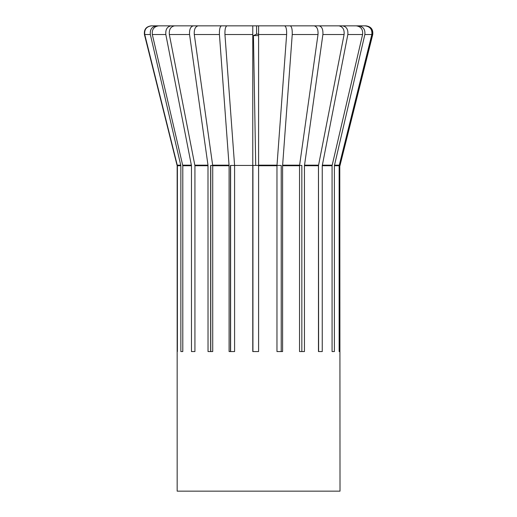 <?xml version="1.0" encoding="UTF-8"?>
<svg xmlns="http://www.w3.org/2000/svg" width="517" height="517" viewBox="0 0 517 517"><rect width="100%" height="100%" fill="white"/><g stroke="black" fill="none" stroke-linecap="round" stroke-linejoin="round"><path stroke-width="0.78" d="M252.774 165.44L252.774 25.85L226.937 25.85C225.444 26.561 224.785 29.45 224.94 34.523L234.589 165.44L252.774 165.44L252.774 351.56L258.59 351.56L252.774 351.56M233.354 165.44L230.466 165.44L234.589 165.44L234.589 351.56L229.089 351.56L229.089 165.724L219.428 34.523C219.273 29.45 219.938 26.554 221.425 25.85L198.095 25.85C195.252 26.561 193.978 29.45 194.282 34.523L212.72 165.724L212.72 351.56L208.028 351.56L207.989 165.162L189.558 34.523C189.261 29.45 190.534 26.554 193.377 25.85L174.63 25.85C170.681 26.561 168.917 29.45 169.337 34.523L194.928 165.724L194.928 351.56L191.464 351.56L191.464 165.724L165.828 34.523C165.414 29.45 167.185 26.554 171.127 25.85L158.622 25.85C153.924 26.561 151.824 29.45 152.321 34.523L182.792 165.724L182.792 351.56L180.86 351.56L180.86 165.724L150.337 34.523C149.846 29.45 151.953 26.554 156.645 25.85L151.5 25.85C146.466 26.561 144.217 29.45 144.747 34.523L177.389 165.724L177.389 351.56L177.163 165.724L144.463 34.523C143.939 29.45 146.195 26.554 151.222 25.85L151.203 25.85C146.149 26.561 143.894 29.45 144.43 34.523L144.463 34.523M372.427 34.523L372.744 34.523C373.28 29.45 371.025 26.561 365.971 25.85L365.674 25.85C370.708 26.561 372.957 29.45 372.427 34.523L339.785 165.724L340.018 491.15L177.163 491.15L177.163 165.724M339.785 165.724L339.785 351.56L339.146 351.56L339.146 165.724L371.846 34.523C372.369 29.45 370.114 26.554 365.08 25.85L358.552 25.85C363.251 26.561 365.351 29.45 364.853 34.523L334.389 165.724L334.389 351.56L332.069 351.56L332.069 165.724L362.591 34.523C363.083 29.45 360.976 26.554 356.278 25.85L342.545 25.85C346.493 26.561 348.258 29.45 347.838 34.523L322.253 165.724L322.253 351.56L318.459 351.56L318.459 165.724L344.096 34.523C344.509 29.45 342.739 26.554 338.797 25.85L319.079 25.85C321.923 26.561 323.196 29.45 322.892 34.523L304.455 165.724L304.455 351.56L299.537 351.56L299.537 165.724L318.007 34.523C318.304 29.45 317.031 26.554 314.187 25.85L290.237 25.85C291.73 26.561 292.396 29.45 292.234 34.523L282.592 165.724L282.592 351.56L276.97 351.56L276.97 165.724L286.638 34.523C286.793 29.45 286.121 26.554 284.634 25.85L258.59 25.85L258.59 351.56M308.093 25.85L365.674 25.85M318.478 165.44L318.614 351.56M339.146 351.56L339.785 351.56M356.278 25.85L358.552 25.85M365.08 25.85L307.945 25.85M297.876 25.85L342.545 25.85M338.797 25.85L293.986 25.85M286.185 25.85L319.079 25.85M299.537 351.56L301.838 351.56L301.838 165.44L300.209 165.44M273.403 25.85L290.237 25.85M224.94 34.523L252.774 34.523L252.774 25.85L258.59 25.85M221.425 25.85L238.305 25.85M293.695 25.85L297.63 25.85M207.782 25.85L209.282 25.85M218.781 25.85L174.63 25.85M212.707 165.44L210.658 165.44L212.707 165.44M193.377 25.85L225.431 25.85M210.8 25.85L158.622 25.85M171.127 25.85L215.285 25.85M206.981 25.85L151.5 25.85M156.645 25.85L208.829 25.85M151.222 25.85L206.735 25.85M213.217 25.85L216.339 25.85M222.84 25.85L227.306 25.85M235.765 25.85L241.155 25.85M234.589 351.56L230.466 351.56L230.466 165.44L234.589 165.44M212.72 351.56L210.781 351.56L210.781 165.44M281.216 165.44L276.976 165.44L281.216 165.44L281.216 351.56L276.97 351.56M258.59 34.148L256.568 34.148L256.568 25.85M258.59 35.602L253.44 35.602L256.568 34.148M258.59 165.44L255.715 165.44L253.44 35.602M210.658 351.56L210.658 165.44L211.375 165.44M252.929 351.56L252.929 165.44L255.715 165.44M230.614 351.56L230.614 165.44M182.792 351.56L180.86 351.56M212.72 165.724L229.089 165.724M194.928 165.724L208.028 165.724M182.792 165.724L191.464 165.724M177.389 165.724L180.86 165.724M334.389 165.724L339.146 165.724M322.253 165.724L332.069 165.724M304.455 165.724L318.459 165.724M282.592 165.724L299.537 165.724M258.59 165.724L276.97 165.724M229.07 165.162L212.681 165.162M191.406 165.162L182.727 165.162M207.989 165.162L194.87 165.162M180.795 165.162L177.318 165.162M276.989 165.162L258.59 165.162M299.576 165.162L282.612 165.162M318.517 165.162L304.494 165.162M332.134 165.162L322.304 165.162M339.217 165.162L334.454 165.162M340.018 165.724L339.856 165.162M364.853 34.523L371.846 34.523M347.838 34.523L362.591 34.523M322.892 34.523L344.096 34.523M292.234 34.523L318.007 34.523M258.59 34.523L286.638 34.523M194.282 34.523L219.428 34.523M169.337 34.523L189.558 34.523M152.321 34.523L165.828 34.523M144.747 34.523L150.337 34.523M340.083 165.162L372.744 34.523M177.092 165.162L144.43 34.523"/></g></svg>
